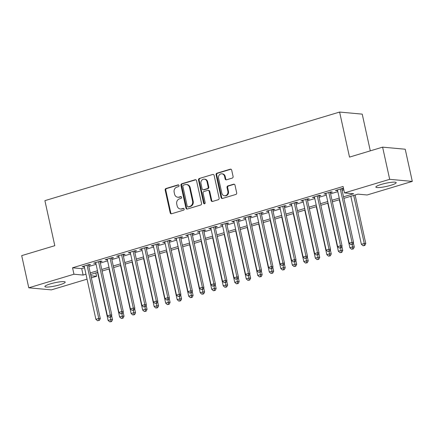 <?xml version="1.0" encoding="UTF-8"?>
<svg xmlns="http://www.w3.org/2000/svg" width="434" height="434" viewBox="0 0 434 434"><rect width="100%" height="100%" fill="white"/><g stroke="black" fill="none" stroke-linecap="round" stroke-linejoin="round"><path stroke-width="0.65" d="M179.03 185.53A0.917 0.814 -84.8 0 0 178.043 184.884L166.038 188.492A1.307 1.161 -84.8 0 0 165.186 190.092L170.188 212.834A1.307 1.161 -84.8 0 0 171.593 213.756L183.598 210.148A0.917 0.814 -84.8 0 0 183.213 208.38L181.656 208.846A4.188 3.722 -84.8 0 1 180.387 208.976A4.188 3.722 -84.8 0 1 177.153 205.89L176.736 203.996A4.188 3.722 -84.8 0 1 179.464 198.864L181.016 198.398A0.917 0.814 -84.8 0 0 180.631 196.629L179.074 197.096A4.188 3.722 -84.8 0 1 177.804 197.226A4.188 3.722 -84.8 0 1 174.571 194.139L174.153 192.246A4.188 3.722 -84.8 0 1 176.882 187.119L178.434 186.653A0.917 0.814 -84.8 0 0 179.03 185.53M390.795 185.296A10.405 1.611 -12.4 0 1 375.866 187.092A10.405 1.611 -12.4 0 1 381.258 184.423A10.405 1.611 -12.4 0 1 396.188 182.627A10.405 1.611 -12.4 0 1 390.795 185.296M59.816 284.78A10.405 1.611 -12.4 0 1 44.886 286.576A10.405 1.611 -12.4 0 1 50.279 283.907A10.405 1.611 -12.4 0 1 65.209 282.111A10.405 1.611 -12.4 0 1 59.816 284.78M232.239 178.086A1.307 1.161 -84.8 0 0 233.091 176.486L231.685 170.106A1.307 1.161 -84.8 0 0 230.28 169.184L216.946 173.188A1.307 1.161 -84.8 0 0 216.094 174.793L221.09 197.53A1.307 1.161 -84.8 0 0 222.501 198.452L235.836 194.448A1.307 1.161 -84.8 0 0 236.687 192.842L234.995 185.139A1.307 1.161 -84.8 0 0 233.584 184.211L227.877 185.931A1.307 1.161 -84.8 0 0 227.025 187.531L227.866 191.351A3.505 3.109 -84.8 0 1 224.524 195.75A3.505 3.109 -84.8 0 1 221.823 193.168L218.53 178.2A3.505 3.109 -84.8 0 1 221.872 173.806A3.505 3.109 -84.8 0 1 224.573 176.383L225.121 178.879A1.307 1.161 -84.8 0 0 226.532 179.801L232.239 178.086M87.055 279.154L51.391 289.879L28.774 287.807L21.7 255.631L54.798 245.682L44.897 200.644L339.61 112.059L349.511 157.103L382.609 147.153L389.683 179.323L412.3 181.396L367.115 194.98L357.947 194.139L343.869 198.371M28.774 287.807L73.959 274.223L83.127 275.064L85.97 274.207M343.522 196.797L353.667 193.748L344.498 192.908L343.082 186.474L72.543 267.789L73.959 274.223M344.498 192.908L389.683 179.323M196.542 180.669A1.307 1.161 -84.8 0 0 195.137 179.747L181.803 183.756A1.307 1.161 -84.8 0 0 180.951 185.356L185.947 208.092A1.307 1.161 -84.8 0 0 187.358 209.014L200.692 205.011A1.307 1.161 -84.8 0 0 201.544 203.405L196.542 180.669M199.374 178.472L212.709 174.463A1.307 1.161 -84.8 0 1 214.114 175.385L219.116 198.126A1.307 1.161 -84.8 0 1 218.264 199.727L212.557 201.441A1.307 1.161 -84.8 0 1 211.146 200.519L209.123 191.296A1.307 1.161 -84.8 0 0 207.712 190.374L203.926 191.513A1.307 1.161 -84.8 0 0 203.074 193.114L205.184 202.716A0.917 0.814 -84.8 0 1 203.606 203.188L198.522 180.072A1.307 1.161 -84.8 0 1 199.374 178.472L212.709 174.463M88.579 265.304L90.592 264.702L89.062 264.561L82.156 266.639L84.294 266.595M100.091 261.848L102.104 261.241L100.574 261.1L93.668 263.178L95.805 263.134M111.603 258.387L113.616 257.78L112.091 257.639L105.18 259.716L107.317 259.673M123.115 254.926L125.128 254.319L123.603 254.183L116.692 256.255L118.829 256.212M134.627 251.465L136.639 250.863L135.115 250.722L128.204 252.794L130.346 252.751M146.139 248.004L148.151 247.402L146.627 247.261L139.715 249.338L141.858 249.295M157.65 244.543L159.669 243.941L158.139 243.799L151.233 245.877L153.37 245.834M169.162 241.087L171.18 240.479L169.651 240.338L162.745 242.416L164.882 242.373M180.674 237.626L182.692 237.018L181.162 236.877L174.256 238.955L176.394 238.912M192.186 234.165L194.204 233.557L192.674 233.416L185.768 235.494L187.906 235.45M203.698 230.704L205.716 230.096L204.186 229.96L197.28 232.033L199.418 231.989M215.215 227.242L217.228 226.64L215.698 226.499L208.792 228.577L210.929 228.534M226.727 223.781L228.74 223.179L227.21 223.038L220.304 225.116L222.441 225.072M238.239 220.326L240.252 219.718L238.722 219.577L231.816 221.655L233.953 221.611M249.751 216.864L251.763 216.257L250.234 216.116L243.328 218.194L245.465 218.15M261.263 213.403L263.275 212.796L261.751 212.655L254.839 214.732L256.977 214.689M272.774 209.942L274.787 209.334L273.263 209.199L266.351 211.271L268.494 211.228M284.286 206.481L286.299 205.879L284.775 205.738L277.863 207.81L280.006 207.767M295.798 203.02L297.811 202.418L296.286 202.277L289.38 204.354L291.518 204.311M307.31 199.564L309.328 198.956L307.798 198.815L300.892 200.893L303.03 200.85M318.822 196.103L320.84 195.495L319.31 195.354L312.404 197.432L314.541 197.389M330.334 192.642L332.352 192.034L330.822 191.893L323.916 193.971L326.053 193.927M72.543 267.789L81.711 268.63L84.554 267.773M88.84 266.487L96.066 264.317M100.352 263.026L107.578 260.856M111.863 259.565L119.09 257.395M123.375 256.109L130.601 253.933M134.887 252.648L142.113 250.472M146.399 249.187L153.631 247.011M157.911 245.725L165.142 243.55M169.423 242.264L176.654 240.094M180.935 238.803L188.166 236.633M192.446 235.347L199.678 233.172M203.958 231.886L211.19 229.711M215.47 228.425L222.702 226.25M226.982 224.964L234.214 222.788M238.499 221.503L245.725 219.333M250.011 218.042L257.237 215.872M261.523 214.58L268.749 212.41M273.035 211.125L280.261 208.949M284.547 207.664L291.778 205.488M296.059 204.202L303.29 202.027M307.57 200.741L314.802 198.571M319.082 197.28L326.314 195.11M330.594 193.819L337.826 191.649M342.106 190.363L343.826 189.842M343.538 188.546L342.334 188.437L335.428 190.51L337.565 190.466M341.846 189.181L343.565 188.665M370.3 150.853L362.227 114.131L339.61 112.059M382.609 147.153L405.226 149.225L412.3 181.396M95.833 272.921L96.576 276.295L91.341 277.869M90.88 275.774L96.576 276.295M339.583 199.656L332.357 201.832M328.071 203.117L320.845 205.293M316.56 206.579L309.334 208.749M305.048 210.04L297.822 212.21M293.536 213.495L286.304 215.671M282.024 216.957L274.793 219.132M270.512 220.418L263.281 222.593M259 223.879L251.769 226.054M247.488 227.34L240.257 229.51M235.977 230.801L228.745 232.971M224.465 234.262L217.233 236.432M212.953 237.718L205.721 239.893M201.436 241.179L194.21 243.355M189.924 244.64L182.698 246.816M178.412 248.102L171.186 250.272M166.9 251.563L159.674 253.733M155.388 255.024L148.157 257.194M143.876 258.48L136.645 260.655M132.365 261.941L125.133 264.116M120.853 265.402L113.621 267.577M109.341 268.863L102.109 271.038M97.829 272.324L90.597 274.494M90.25 272.921L97.482 270.751M101.762 269.46L108.994 267.29M113.274 266.004L120.506 263.829M124.791 262.543L132.017 260.367M136.303 259.082L143.529 256.906M147.815 255.621L155.041 253.445M159.327 252.159L166.553 249.989M170.839 248.698L178.07 246.528M182.351 245.237L189.582 243.067M193.862 241.781L201.094 239.606M205.374 238.32L212.606 236.145M216.886 234.859L224.118 232.684M228.398 231.398L235.629 229.228M239.91 227.937L247.141 225.767M251.422 224.476L258.653 222.306M262.933 221.02L270.165 218.844M274.451 217.559L281.677 215.383M285.963 214.098L293.189 211.922M297.474 210.636L304.701 208.466M308.986 207.175L316.212 205.005M320.498 203.714L327.73 201.544M332.01 200.258L339.242 198.083M81.711 268.63L83.127 275.064M83.686 266.78L83.561 266.216M95.198 263.319L95.073 262.754M106.71 259.858L106.585 259.293M118.222 256.396L118.097 255.832M129.733 252.935L129.609 252.376M141.245 249.474L141.121 248.915M152.757 246.018L152.632 245.454M164.269 242.557L164.15 241.993M175.781 239.096L175.661 238.532M187.293 235.635L187.173 235.071M198.81 232.174L198.685 231.615M210.322 228.713L210.197 228.154M221.834 225.251L221.709 224.693M233.346 221.796L233.221 221.232M244.857 218.335L244.733 217.77M256.369 214.873L256.244 214.309M267.881 211.412L267.756 210.848M279.393 207.951L279.268 207.392M290.905 204.49L290.78 203.931M302.417 201.034L302.297 200.47M313.928 197.573L313.809 197.009M325.44 194.112L325.321 193.548M336.958 190.651L336.833 190.087M177.804 197.226L178.417 197.28A4.188 3.722 -84.8 0 0 179.687 197.155L179.074 197.096M181.206 196.694L179.687 197.155M180.387 208.976L181 209.031A4.188 3.722 -84.8 0 0 182.269 208.9L181.656 208.846M183.788 208.445L182.269 208.9M178.624 184.949L166.651 188.546A1.307 1.161 -84.8 0 0 165.799 190.152L170.795 212.888A1.307 1.161 -84.8 0 0 171.506 213.778M195.837 179.779A1.307 1.161 -84.8 0 0 195.75 179.801L182.416 183.81A1.307 1.161 -84.8 0 0 181.564 185.41L186.56 208.152A1.307 1.161 -84.8 0 0 187.271 209.042M183.436 185.15A0.917 0.814 -84.8 0 0 182.839 186.267L187.228 206.226A0.917 0.814 -84.8 0 0 188.21 206.877L189.848 206.383A4.188 3.722 -84.8 0 0 192.577 201.251L189.577 187.613A4.188 3.722 -84.8 0 0 186.343 184.526A4.188 3.722 -84.8 0 0 185.074 184.656L183.436 185.15M187.933 206.904L188.546 206.958A0.917 0.814 -84.8 0 0 188.823 206.931L188.21 206.877M186.343 184.526L186.956 184.58A4.188 3.722 -84.8 0 1 190.19 187.667L193.19 201.311A4.188 3.722 -84.8 0 1 190.461 206.438L188.823 206.931M208.108 190.336L208.721 190.39A1.307 1.161 -84.8 0 1 209.731 191.356L211.759 200.573A1.307 1.161 -84.8 0 0 212.47 201.463M199.987 178.526A1.307 1.161 -84.8 0 0 199.135 180.132L204.213 203.248A0.917 0.814 -84.8 0 0 204.626 203.828M207.018 181.727A3.505 3.109 -84.8 0 0 204.316 179.15A3.505 3.109 -84.8 0 0 200.975 183.544L202.13 188.823A1.307 1.161 -84.8 0 0 203.541 189.745L207.327 188.606A1.307 1.161 -84.8 0 0 208.179 187.005L207.018 181.727L207.631 181.786A3.505 3.109 -84.8 0 0 204.924 179.204L204.316 179.15M203.145 189.783L203.752 189.842A1.307 1.161 -84.8 0 0 204.148 189.799L203.541 189.745M207.631 181.786L208.787 187.059A1.307 1.161 -84.8 0 1 207.935 188.66L204.148 189.799M221.872 173.806L222.485 173.86A3.505 3.109 -84.8 0 1 225.186 176.443L225.734 178.933A1.307 1.161 -84.8 0 0 226.445 179.822M224.524 195.75L225.137 195.805A3.505 3.109 -84.8 0 0 228.479 191.41L227.866 191.351M234.284 184.249A1.307 1.161 -84.8 0 0 234.197 184.271L228.49 185.985A1.307 1.161 -84.8 0 0 227.638 187.586L228.479 191.41M230.98 169.217A1.307 1.161 -84.8 0 0 230.893 169.238L217.559 173.247A1.307 1.161 -84.8 0 0 216.707 174.848L221.703 197.584A1.307 1.161 -84.8 0 0 222.414 198.474M97.552 272.406L108.109 320.428L110.99 319.565L112.514 319.706L111.598 315.529M110.952 321.54L109.802 321.887L111.565 321.594L110.952 321.54L110.453 317.135M109.802 321.887L108.109 320.428M112.514 319.706L111.565 321.594M87.05 265.169L98.762 318.447L95.887 319.31L84.169 266.031M88.455 264.745L100.292 318.583L98.762 318.447L98.724 320.422L97.574 320.764L98.724 320.422M99.337 320.476L100.292 318.583M95.887 319.31L97.574 320.764M109.064 268.944L119.621 316.972L122.502 316.104L124.026 316.245L123.11 312.073M122.464 318.079L121.314 318.426L123.077 318.133L122.464 318.079L121.965 313.673M121.314 318.426L119.621 316.972M124.026 316.245L123.077 318.133M120.576 265.483L131.133 313.511L134.014 312.643L135.544 312.784L134.621 308.612M133.976 314.617L132.826 314.965L134.589 314.677L133.976 314.617L133.477 310.212M132.826 314.965L131.133 313.511M135.544 312.784L134.589 314.677M132.088 262.027L142.645 310.05L145.526 309.182L147.055 309.323L146.133 305.151M145.488 311.156L144.338 311.504L146.101 311.216L145.488 311.156L144.989 306.751M144.338 311.504L142.645 310.05M147.055 309.323L146.101 311.216M143.6 258.566L154.162 306.588L157.037 305.726L158.567 305.861L157.65 301.69M156.999 307.701L155.849 308.042L157.613 307.755L156.999 307.701L156.506 303.295M155.849 308.042L154.162 306.588M158.567 305.861L157.613 307.755M98.561 261.707L110.274 314.986L107.399 315.849L95.686 262.57M99.966 261.284L111.804 315.127L110.274 314.986L110.236 316.961L109.086 317.303L110.236 316.961M110.849 317.015L111.804 315.127M107.399 315.849L109.086 317.303M110.073 258.246L121.786 311.525L118.911 312.388L107.198 259.109M111.478 257.823L123.316 311.666L121.786 311.525L121.753 313.5L120.598 313.847L121.753 313.5M122.361 313.554L123.316 311.666M118.911 312.388L120.598 313.847M121.585 254.785L133.298 308.064L130.422 308.927L118.71 255.653M122.99 254.362L134.828 308.205L133.298 308.064L133.265 310.039L132.11 310.386L133.265 310.039M133.873 310.093L134.828 308.205M130.422 308.927L132.11 310.386M133.097 251.324L144.815 304.603L141.934 305.471L130.222 252.192M134.502 250.901L146.339 304.744L144.815 304.603L144.777 306.578L143.621 306.925L144.777 306.578M145.385 306.632L146.339 304.744M141.934 305.471L143.621 306.925M155.112 255.105L165.674 303.127L168.549 302.265L170.079 302.406L169.162 298.229M168.511 304.239L167.361 304.587L169.124 304.294L168.511 304.239L168.018 299.834M167.361 304.587L165.674 303.127M170.079 302.406L169.124 304.294M144.609 247.863L156.327 301.142L153.446 302.01L141.734 248.731M146.014 247.445L157.851 301.283L156.327 301.142L156.289 303.116L155.139 303.464L156.289 303.116M156.896 303.176L157.851 301.283M153.446 302.01L155.139 303.464M166.623 251.644L177.186 299.666L180.061 298.804L181.591 298.945L180.674 294.767M180.023 300.778L178.873 301.125L180.636 300.833L180.023 300.778L179.53 296.373M178.873 301.125L177.186 299.666M181.591 298.945L180.636 300.833M156.121 244.407L167.839 297.681L164.958 298.549L153.245 245.27M157.526 243.984L169.363 297.822L167.839 297.681L167.801 299.655L166.651 300.002L167.801 299.655M168.414 299.715L169.363 297.822M164.958 298.549L166.651 300.002M178.135 248.183L188.698 296.21L191.573 295.342L193.103 295.483L192.186 291.306M191.535 297.317L190.385 297.664L192.148 297.371L191.535 297.317L191.041 292.912M190.385 297.664L188.698 296.21M193.103 295.483L192.148 297.371M167.638 240.946L179.351 294.225L176.47 295.087L164.757 241.809M169.038 240.523L180.875 294.361L179.351 294.225L179.313 296.2L178.162 296.541L179.313 296.2M179.926 296.254L180.875 294.361M176.47 295.087L178.162 296.541M189.647 244.722L200.21 292.749L203.085 291.881L204.615 292.022L203.698 287.851M203.047 293.856L201.897 294.203L203.66 293.916L203.047 293.856L202.553 289.451M201.897 294.203L200.21 292.749M204.615 292.022L203.66 293.916M179.15 237.485L190.862 290.764L187.982 291.626L176.269 238.347M180.555 237.062L192.392 290.905L190.862 290.764L190.824 292.738L189.674 293.086L190.824 292.738M191.437 292.793L192.392 290.905M187.982 291.626L189.674 293.086M201.164 241.266L211.721 289.288L214.597 288.42L216.127 288.561L215.21 284.389M214.564 290.395L213.409 290.742L215.172 290.454L214.564 290.395L214.065 285.99M213.409 290.742L211.721 289.288M216.127 288.561L215.172 290.454M190.662 234.024L202.374 287.303L199.494 288.165L187.781 234.892M192.067 233.601L203.904 287.444L202.374 287.303L202.336 289.277L201.186 289.624L202.336 289.277M202.949 289.332L203.904 287.444M199.494 288.165L201.186 289.624M212.676 237.805L223.233 285.827L226.109 284.964L227.638 285.1L226.722 280.928M226.076 286.939L224.921 287.281L226.684 286.993L226.076 286.939L225.577 282.534M224.921 287.281L223.233 285.827M227.638 285.1L226.684 286.993M202.173 230.562L213.886 283.841L211.011 284.709L199.293 231.43M203.579 230.139L215.416 283.982L213.886 283.841L213.848 285.816L212.698 286.163L213.848 285.816M214.461 285.87L215.416 283.982M211.011 284.709L212.698 286.163M224.188 234.344L234.745 282.366L237.626 281.503L239.15 281.644L238.233 277.467M237.588 283.478L236.438 283.825L238.195 283.532L237.588 283.478L237.089 279.073M236.438 283.825L234.745 282.366M239.15 281.644L238.195 283.532M213.685 227.101L225.398 280.38L222.523 281.248L210.805 227.969M215.09 226.684L226.928 280.521L225.398 280.38L225.36 282.355L224.21 282.702L225.36 282.355M225.973 282.415L226.928 280.521M222.523 281.248L224.21 282.702M235.7 230.883L246.257 278.905L249.138 278.042L250.662 278.183L249.745 274.006M249.1 280.017L247.95 280.364L249.707 280.071L249.1 280.017L248.601 275.612M247.95 280.364L246.257 278.905M250.662 278.183L249.707 280.071M225.197 223.646L236.91 276.919L234.034 277.787L222.316 224.508M226.602 223.222L238.44 277.06L236.91 276.919L236.872 278.894L235.722 279.241L236.872 278.894M237.485 278.954L238.44 277.06M234.034 277.787L235.722 279.241M247.212 227.421L257.769 275.449L260.65 274.581L262.174 274.722L261.257 270.545M260.612 276.556L259.461 276.903L261.225 276.61L260.612 276.556L260.112 272.151M259.461 276.903L257.769 275.449M262.174 274.722L261.225 276.61M258.724 223.96L269.281 271.988L272.161 271.12L273.686 271.261L272.769 267.089M272.123 273.094L270.973 273.442L272.736 273.154L272.123 273.094L271.624 268.689M270.973 273.442L269.281 271.988M273.686 271.261L272.736 273.154M270.236 220.499L280.793 268.527L283.673 267.659L285.203 267.8L284.281 263.628M283.635 269.633L282.485 269.981L284.248 269.693L283.635 269.633L283.136 265.228M282.485 269.981L280.793 268.527M285.203 267.8L284.248 269.693M281.747 217.043L292.304 265.065L295.185 264.203L296.715 264.339L295.793 260.167M295.147 266.178L293.997 266.519L295.76 266.232L295.147 266.178L294.648 261.767M293.997 266.519L292.304 265.065M296.715 264.339L295.76 266.232M293.259 213.582L303.822 261.604L306.697 260.742L308.227 260.883L307.31 256.706M306.659 262.716L305.509 263.058L307.272 262.771L306.659 262.716L306.165 258.311M305.509 263.058L303.822 261.604M308.227 260.883L307.272 262.771M304.771 210.121L315.334 258.143L318.209 257.281L319.739 257.422L318.822 253.244M318.171 259.255L317.021 259.603L318.784 259.31L318.171 259.255L317.677 254.85M317.021 259.603L315.334 258.143M319.739 257.422L318.784 259.31M316.283 206.66L326.845 254.682L329.721 253.819L331.25 253.961L330.334 249.783M329.683 255.794L328.533 256.141L330.296 255.848L329.683 255.794L329.189 251.389M328.533 256.141L326.845 254.682M331.25 253.961L330.296 255.848M327.795 203.199L338.357 251.226L341.233 250.358L342.762 250.499L341.846 246.328M341.195 252.333L340.044 252.68L341.808 252.387L341.195 252.333L340.701 247.928M340.044 252.68L338.357 251.226M342.762 250.499L341.808 252.387M339.312 199.738L349.869 247.765L352.744 246.897L354.274 247.038L353.357 242.866M352.712 248.872L351.556 249.219L353.319 248.932L352.712 248.872L352.213 244.467M351.556 249.219L349.869 247.765M354.274 247.038L353.319 248.932M350.824 196.282L361.381 244.304L364.256 243.441L365.786 243.577L355.104 194.991M364.224 245.411L363.068 245.758L364.831 245.47L364.224 245.411L364.256 243.441L353.699 195.414M363.068 245.758L361.381 244.304M365.786 243.577L364.831 245.47M236.709 220.184L248.422 273.463L245.546 274.326L233.828 221.047M238.114 219.761L249.951 273.599L248.422 273.463L248.384 275.438L247.234 275.78L248.384 275.438M248.997 275.492L249.951 273.599M245.546 274.326L247.234 275.78M248.221 216.723L259.933 270.002L257.058 270.865L245.346 217.586M249.626 216.3L261.463 270.143L259.933 270.002L259.895 271.977L258.745 272.324L259.895 271.977M260.508 272.031L261.463 270.143M257.058 270.865L258.745 272.324M259.733 213.262L271.445 266.541L268.57 267.404L256.857 214.13M261.138 212.839L272.975 266.682L271.445 266.541L271.413 268.516L270.257 268.863L271.413 268.516M272.02 268.57L272.975 266.682M268.57 267.404L270.257 268.863M271.245 209.801L282.963 263.08L280.082 263.948L268.369 210.669M272.65 209.378L284.487 263.221L282.963 263.08L282.925 265.055L281.769 265.402L282.925 265.055M283.532 265.109L284.487 263.221M280.082 263.948L281.769 265.402M282.756 206.34L294.474 259.619L291.594 260.487L279.881 207.208M284.161 205.922L295.999 259.76L294.474 259.619L294.436 261.594L293.286 261.941L294.436 261.594M295.044 261.653L295.999 259.76M291.594 260.487L293.286 261.941M294.268 202.884L305.986 256.158L303.106 257.026L291.393 203.747M295.673 202.461L307.511 256.299L305.986 256.158L305.948 258.132L304.798 258.48L305.948 258.132M306.556 258.192L307.511 256.299M303.106 257.026L304.798 258.48M305.78 199.423L317.498 252.702L314.617 253.564L302.905 200.286M307.185 199L319.023 252.838L317.498 252.702L317.46 254.677L316.31 255.018L317.46 254.677M318.073 254.731L319.023 252.838M314.617 253.564L316.31 255.018M317.297 195.962L329.01 249.241L326.129 250.103L314.417 196.824M318.697 195.539L330.54 249.382L329.01 249.241L328.972 251.215L327.822 251.557L328.972 251.215M329.585 251.27L330.54 249.382M326.129 250.103L327.822 251.557M328.809 192.501L340.522 245.78L337.641 246.642L325.929 193.363M330.214 192.078L342.052 245.921L340.522 245.78L340.484 247.754L339.334 248.102L340.484 247.754M341.097 247.809L342.052 245.921M337.641 246.642L339.334 248.102M340.321 189.04L352.034 242.318L349.153 243.186L337.44 189.908M341.726 188.616L353.564 242.46L352.034 242.318L351.996 244.293L350.846 244.64L351.996 244.293M352.609 244.347L353.564 242.46M349.153 243.186L350.846 244.64M178.591 184.933L178.043 184.884M183.756 208.428L183.213 208.38M181.173 196.678L180.631 196.629M170.795 212.888L170.188 212.834M165.799 190.152L165.186 190.092M166.651 188.546L166.038 188.492M186.56 208.152L185.947 208.092M181.564 185.41L180.951 185.356M182.416 183.81L181.803 183.756M195.75 179.801L195.137 179.747M190.461 206.438L189.848 206.383M193.19 201.311L192.577 201.251M190.19 187.667L189.577 187.613M211.759 200.573L211.146 200.519M209.731 191.356L209.123 191.296M204.213 203.248L203.606 203.188M199.135 180.132L198.522 180.072M207.935 188.66L207.327 188.606M208.787 187.059L208.179 187.005M225.734 178.933L225.121 178.879M225.186 176.443L224.573 176.383M227.638 187.586L227.025 187.531M228.49 185.985L227.877 185.931M234.197 184.271L233.584 184.211M221.703 197.584L221.09 197.53M216.707 174.848L216.094 174.793M217.559 173.247L216.946 173.188M230.893 169.238L230.28 169.184"/></g></svg>
